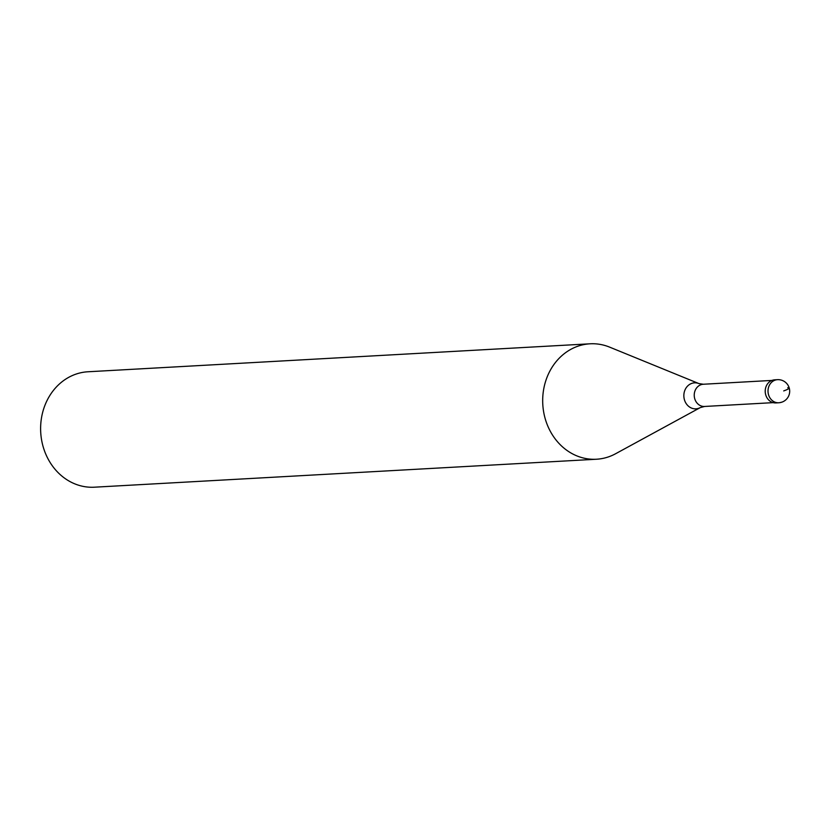 <?xml version="1.0" encoding="UTF-8"?>
<svg xmlns="http://www.w3.org/2000/svg" width="831" height="831" viewBox="0 0 831 831"><rect width="100%" height="100%" fill="white"/><g stroke="black" fill="none" stroke-linecap="round" stroke-linejoin="round"><path stroke-width="1.25" d="M777.359 402.734A11.561 10.107 -93.2 0 1 765.559 394.206A11.561 10.107 -93.2 0 1 772.124 380.359A11.561 10.107 86.8 0 0 765.403 393.416A11.561 10.107 86.8 0 0 775.967 402.921L778.772 402.765A11.561 10.107 -93.2 0 1 768.197 393.26A11.561 10.107 -93.2 0 1 774.928 380.203A11.561 10.107 -93.2 0 1 777.484 379.674L774.679 379.829A11.561 10.107 86.8 0 0 772.124 380.359A11.561 10.107 -93.2 0 1 776.092 379.86M698.933 383.59A13.026 11.385 -93.2 0 0 691.641 383.423A13.026 11.385 -93.2 0 0 684.432 399.773A13.026 11.385 -93.2 0 0 698.85 408.25A13.026 11.385 -93.2 0 0 700.273 407.606L615.584 453.747A57.806 50.556 -93.2 0 1 609.258 456.603A57.806 50.556 -93.2 0 1 596.471 459.231A57.806 50.556 -93.2 0 1 543.619 411.74A57.806 50.556 -93.2 0 1 577.254 346.434A57.806 50.556 -93.2 0 1 590.041 343.805A57.806 50.556 -93.2 0 1 609.642 347.14L698.933 383.59L703.348 384.244A11.125 9.733 86.8 0 0 700.886 384.743A11.125 9.733 86.8 0 0 694.415 397.322A11.125 9.733 86.8 0 0 704.584 406.463L773.204 402.64M590.041 343.805L87.982 371.769A57.806 50.556 86.8 0 0 75.195 374.397A57.806 50.556 86.8 0 0 41.55 439.703A57.806 50.556 86.8 0 0 94.412 487.195L596.471 459.231M783.716 390.913A11.561 1.433 -16.2 0 0 787.726 387.724M781.327 402.235A11.561 10.107 -93.2 0 1 778.772 402.765A11.561 11.561 0 0 0 789.45 388.898A11.561 11.561 0 0 0 777.484 379.674M703.348 384.244L771.968 380.421M704.584 406.463L700.273 407.606"/></g></svg>

